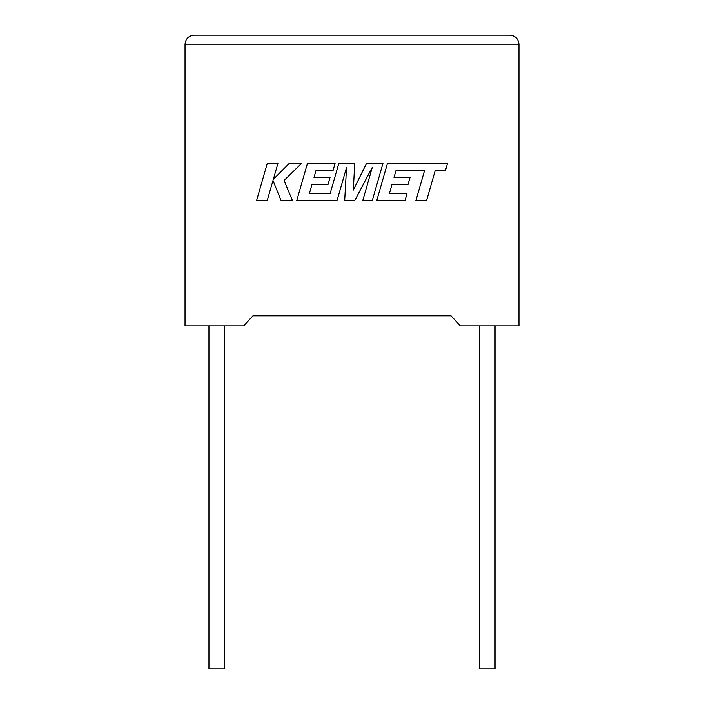 <?xml version="1.0" encoding="UTF-8"?>
<svg xmlns="http://www.w3.org/2000/svg" width="704" height="704" viewBox="0 0 704 704"><rect width="100%" height="100%" fill="white"/><g stroke="black" fill="none" stroke-linecap="round" stroke-linejoin="round"><path stroke-width="1.06" d="M479.714 325.829L479.714 668.8L495.053 668.8L495.053 325.829M224.286 325.829L224.286 668.8L208.947 668.8L208.947 325.829M451.035 315.806L460.31 325.829L518.971 325.829L518.971 44.229C518.399 38.782 515.39 35.772 509.951 35.2C515.39 35.772 518.399 38.782 518.971 44.229L185.029 44.229L185.029 325.829L243.69 325.829L252.965 315.806L451.035 315.806L252.965 315.806M194.049 35.2C188.61 35.772 185.601 38.782 185.029 44.229C185.601 38.782 188.61 35.772 194.049 35.2L509.951 35.2M267.274 163.363L256.52 200.772L267.159 200.772L272.985 180.462L281.134 200.772L292.512 200.772L284.099 180.462L301.558 163.363L289.247 163.363L273.354 179.318L277.922 163.363L267.274 163.363M382.967 163.363L366.564 163.363L353.311 190.089L354.746 163.363L338.818 163.363L330.114 193.653L309.373 193.653L312.022 184.36L328.073 184.36L330.053 177.443L313.993 177.443L316.026 170.482L333.062 170.482L335.086 163.363L307.454 163.363L296.692 200.772L336.987 200.772L346.544 167.473L344.678 200.772L354.649 200.772L372.319 167.306L362.71 200.772L372.214 200.772L382.967 163.363M396.035 170.482L424.547 170.588L415.87 200.772L426.527 200.772L435.204 170.588L445.447 170.588L447.524 163.363L387.473 163.363L376.71 200.772L404.976 200.772L406.991 193.653L389.391 193.653L392.04 184.36L408.091 184.36L410.062 177.443L394.011 177.443L396.035 170.482"/></g></svg>
